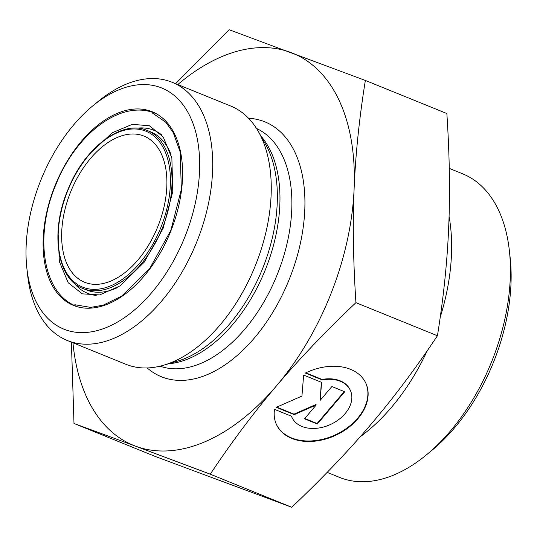 <?xml version="1.0" encoding="UTF-8"?>
<svg xmlns="http://www.w3.org/2000/svg" width="537" height="537" viewBox="0 0 537 537"><rect width="100%" height="100%" fill="white"/><g stroke="black" fill="none" stroke-linecap="round" stroke-linejoin="round"><path stroke-width="0.81" d="M305.358 373.061A49.243 34.623 -24.9 0 1 365.811 383.129A49.243 34.623 -24.9 0 1 335.746 435.272A49.243 34.623 -24.9 0 1 276.501 424.626A49.243 34.623 -24.9 0 1 274.528 409.355L291.477 416.235A32.18 22.621 155.1 0 0 291.974 417.437A32.18 22.621 155.1 0 0 330.691 424.391A32.18 22.621 155.1 0 0 350.332 390.318A32.18 22.621 155.1 0 0 322.307 379.941L305.358 373.061M276.387 424.378A49.243 34.623 155.1 0 0 335.511 434.775A49.243 34.623 155.1 0 0 365.697 382.881M305.808 372.839L322.072 379.444A32.18 22.621 -24.9 0 1 350.104 389.822A32.18 22.621 -24.9 0 1 350.218 390.07M322.307 379.941L322.072 379.444M291.86 417.189A32.18 22.621 -24.9 0 1 291.745 416.94A32.18 22.621 -24.9 0 1 291.43 416.215M331.886 386.539L344.727 391.755L317.327 424.015L304.486 418.806L316.226 404.979L294.216 414.638L276.24 407.341L301.928 396.071L303.647 375.074L321.616 382.371L320.146 400.367L331.886 386.539M320.146 400.367L321.354 382.263M276.716 407.127L293.981 414.141L315.998 404.489L316.226 404.979M294.216 414.638L293.981 414.141M304.741 418.504L317.092 423.518L344.244 391.554M317.327 424.015L317.092 423.518M72.951 342.801A211.618 125.873 -67.9 0 0 135.593 446.173L73.999 423.471L155.502 456.557L291.759 507.27C322.086 478.514 348.547 450.812 371.127 424.163C393.782 397.548 415.886 368.08 437.433 335.753C443.502 297.968 447.254 261.814 448.677 227.292C450.181 192.803 449.57 154.878 446.858 113.529L365.355 80.443C359.287 118.227 355.534 154.381 354.111 188.903C352.608 223.392 353.218 261.311 355.93 302.667L437.433 335.753M175.612 83.665L229.098 29.73L365.355 80.443M73.999 423.471L71.394 342.17M355.93 302.667C325.603 331.43 299.143 359.125 276.562 385.774A211.618 125.873 -67.9 0 0 354.111 188.903A211.618 125.873 -67.9 0 0 290.692 52.431A211.618 125.873 -67.9 0 0 177.794 84.551M276.562 385.774C253.907 412.389 231.803 441.857 210.256 474.184L135.593 446.173A211.618 125.873 -67.9 0 0 276.562 385.774M210.256 474.184L291.759 507.27M143.178 135.787A78.872 46.914 -67.9 0 0 70.548 192.159A78.872 46.914 -67.9 0 0 84.604 282.254A78.872 46.914 -67.9 0 0 157.744 226.815A78.872 46.914 -67.9 0 0 143.943 136.083A78.872 46.914 -67.9 0 0 143.178 135.787M65.152 329.644A130.122 77.402 112.1 0 1 26.85 268.144A130.122 77.402 112.1 0 1 92.693 105.943A130.122 77.402 112.1 0 1 198.361 185.372A130.122 77.402 112.1 0 1 65.152 329.644M26.85 268.144L27.629 275.166A139.358 82.893 -67.9 0 0 67.3 340.505A139.358 82.893 -67.9 0 0 68.649 341.029A139.358 82.893 -67.9 0 0 197.428 240.301A139.358 82.893 -67.9 0 0 172.135 82.255A139.358 82.893 -67.9 0 0 98.143 101.453L92.693 105.943M67.3 340.505L125.846 364.267A139.358 82.893 -67.9 0 0 163.684 365.214A139.358 82.893 -67.9 0 0 255.974 264.07A139.358 82.893 -67.9 0 0 258.472 131.719A139.358 82.893 -67.9 0 0 230.682 106.017L172.135 82.255M426.492 454.819L431.943 450.328A154.555 91.934 -67.9 0 0 510.15 257.673L509.371 250.658A163.792 97.425 112.1 0 1 492.469 359.615A163.792 97.425 112.1 0 1 426.492 454.819A163.792 97.425 112.1 0 1 339.525 477.386L327.167 472.365M449.261 168.383L462.746 173.86A163.792 97.425 112.1 0 1 509.371 250.658M427.251 350.735A163.792 97.425 112.1 0 1 360.253 436.735M449.073 216.351A163.792 97.425 112.1 0 1 440.246 317.132M161.194 226.634A84.148 50.055 112.1 0 1 64.104 268.232A84.148 50.055 112.1 0 1 117.516 132.639A84.148 50.055 112.1 0 1 161.194 226.634M162.698 227.218A85.302 50.74 -67.9 0 0 147.219 130.484C122.255 119.174 84.692 147.393 68.038 189.407C49.881 231.501 56.868 279.153 83.047 288.557A85.302 50.74 -67.9 0 0 162.698 227.218M117.321 287.671A85.302 50.74 112.1 0 1 86.605 289.993L83.047 288.557M147.219 130.484L150.769 131.921A85.302 50.74 112.1 0 1 171.175 155.012M171.135 230.279A104.54 62.185 -67.9 0 0 116.871 113.515A104.54 62.185 -67.9 0 0 50.518 281.965A104.54 62.185 -67.9 0 0 171.135 230.279M161.456 134.7A87.994 52.344 -67.9 0 0 136.767 128.202M73.965 282.905A87.994 52.344 -67.9 0 0 96.19 295.451M147.205 367.952A137.553 81.819 -67.9 0 0 289.846 277.851A137.553 81.819 -67.9 0 0 248.564 118.268M256.538 128.491A128.316 76.328 112.1 0 1 277.817 273.145A128.316 76.328 112.1 0 1 160.053 366.18M168.49 363.804A128.316 76.328 -67.9 0 0 265.902 268.305A128.316 76.328 -67.9 0 0 260.935 136.083M258.472 131.719L265.479 144.131A129.551 77.059 112.1 0 1 263.157 267.164A129.551 77.059 112.1 0 1 177.358 361.2L163.684 365.214M350.332 390.318L350.104 389.822M291.974 417.437L291.745 416.94M74.811 304.727L90.646 307.392L103.164 305.177L121.563 296.169L149.588 268.782L170.92 230.205L181.358 189.339L180.143 151.864L173.229 132.579L165.799 122.268L152.589 113.146M58.043 231.279L59.339 261.506L68.192 282.737L82.309 293.846L99.674 294.92L119.959 285.959L144.218 262.19L163.073 228.473L172.766 191.541L171.86 157.992L163.208 136.982L149.427 125.772L132.317 124.336L112.246 132.767L89.37 154.119M154.784 113.166C119.167 98.795 74.885 136.66 56.311 183.614C34.355 234.159 41.638 292.927 76.402 306.244"/></g></svg>
